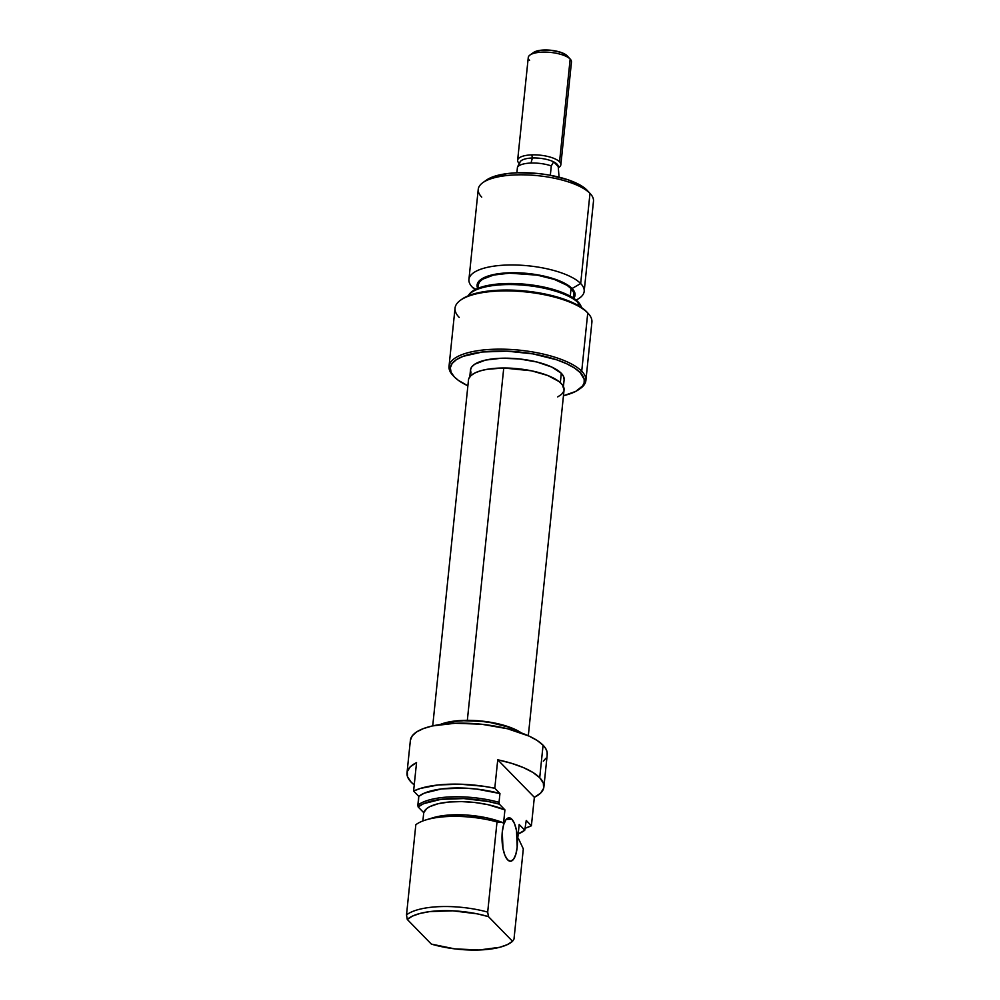 <?xml version="1.0" encoding="UTF-8"?>
<svg xmlns="http://www.w3.org/2000/svg" width="1000" height="1000" viewBox="0 0 1000 1000"><rect width="100%" height="100%" fill="white"/><g stroke="black" fill="none" stroke-linecap="round" stroke-linejoin="round"><path stroke-width="1.5" d="M511.838 819.2L506.238 819.4L511.838 819.2L508.825 817.825L505.95 819.75L503.65 824.688L502.275 831.888L502.975 848.5L504.938 855.387L507.638 859.85A21.725 7.713 -92 0 1 502.025 835.775A21.725 7.713 -92 0 1 508.988 817.812A21.725 7.713 -92 0 1 511.838 819.2A21.725 7.713 -92 0 1 517.45 843.275A21.725 7.713 -92 0 1 510.487 861.237A21.725 7.713 -92 0 1 507.638 859.85L510.65 861.225L513.525 859.3L515.825 854.362L517.188 847.163L516.5 830.562L514.525 823.675L511.838 819.2M531.4 825.763A68.8 23.363 5.9 0 1 525.462 828.125L531.4 825.763L526.25 820.475L524.763 830.2A57.1 19.387 5.9 0 1 518.2 833.925L524.763 830.2L519.175 824.475L517.775 838.025L518.6 838.863L517.775 838.025L519.175 824.475L524.763 830.2L526.25 820.475L531.4 825.763L534.35 797.3L531.4 825.763M539.712 777.738A68.8 23.363 5.9 0 1 543.875 787.025A68.8 23.363 5.9 0 1 534.35 797.3L540.588 793.138L543.625 788.325L543.337 783.112L539.712 777.738L543.075 745.212L539.712 777.738L532.95 772.463L523.362 767.562L511.425 763.275L497.738 759.8A68.8 23.363 5.9 0 1 539.712 777.738M543.875 787.025L547.238 754.513A68.8 23.363 -174.1 0 0 543.075 745.212A68.8 23.363 -174.1 0 0 468 723.275A68.8 23.363 -174.1 0 0 410.375 740.362L407.013 772.887A68.8 23.363 5.9 0 1 416.55 762.613L413.6 791.062A68.8 23.363 5.9 0 1 494.787 788.25L497.738 759.8L534.35 797.3L497.738 759.8L494.787 788.25L499.95 793.538A57.938 19.675 -174.1 0 0 418.762 796.35L417.85 805.15A57.938 19.675 5.9 0 1 499.038 802.337L499.95 793.538L476.65 789.075L464.45 788.1L441.675 788.9L424.363 793.138L418.762 796.35L413.6 791.062L420.4 788.425L438.3 784.95L460.163 784.2L483.45 786.25L494.787 788.25L499.95 793.538L499.038 802.337A57.938 19.675 -174.1 0 0 417.85 805.15L418.15 806.963L423.612 803.688L440.875 799.362L463.762 798.575L488.062 801.462L499.338 804.15L504.925 809.875A48.163 16.35 -174.1 0 0 454.925 801.65A48.163 16.35 -174.1 0 0 423.738 812.675L422.875 820.962L423.738 812.675L418.15 806.963A57.1 19.387 5.9 0 1 499.338 804.15L499.038 802.337L499.338 804.15L504.925 809.875L487.938 804.65L474.8 802.487L461.4 801.587L448.787 802.025L437.95 803.763L429.75 806.663L426.85 808.487L423.738 812.675L418.15 806.963L418.762 796.35L413.6 791.062L416.55 762.613L410.3 766.775L407.262 771.587L407.55 776.812L411.175 782.188A68.8 23.363 5.9 0 1 407.013 772.887M425.863 819.938A57.938 19.675 5.9 0 0 415.825 824.75L406.512 914.912L407.262 919.438L431.35 944.1L454.7 948.863L479.062 950L499.688 947.3L507.287 944.65L512.537 941.3L514 939.05L523.312 848.888L518.6 838.863L523.312 848.888L514 939.05L512.537 941.3L488.45 916.625L487.688 912.1L497.013 821.938A57.938 19.675 -174.1 0 0 415.825 824.75L406.512 914.912A57.938 19.675 5.9 0 1 487.688 912.1A57.938 19.675 -174.1 0 0 406.512 914.912L407.262 919.438L412.512 916.075L420.112 913.425L429.675 911.612L452.738 910.825L477.212 913.838L488.45 916.625L512.537 941.3A55.838 18.962 5.9 0 1 431.35 944.1L407.262 919.438A55.838 18.962 5.9 0 1 488.45 916.625L487.688 912.1L497.013 821.938L502.688 822.575A49.237 16.725 -174.1 0 0 432.9 817.775L425.863 819.938A57.938 19.675 5.9 0 1 497.013 821.938L502.688 822.575L485.637 817.625L466.05 815.013L447.113 815.188L431.887 818.1M503.525 823.425L504.925 809.875L503.525 823.425L502.688 822.575L503.525 823.425M414.237 784.887A68.8 23.363 5.9 0 1 411.175 782.188L414.237 784.887M547.137 755.163L547.087 751.912L545.725 748.575L543.075 745.212L537.238 740.537L529.15 736.125L507.562 728.763L481.587 724.237L455.2 723.25L432.4 725.938L423.462 728.562L416.662 731.9L412.25 735.85L410.387 740.238M543.35 761.162L545.887 758.263M519.288 732.2A47.075 15.987 -174.1 0 0 442.287 724.25M519.837 732.55L507.45 726.812L490.85 722.663L481.763 721.4L463.7 720.725L455.438 721.338L441.987 724.362M564.05 389.975L562.425 384.888L559.087 381.575L547.688 375.475L531.5 370.812L503.75 368L467.337 720.312A48.05 16.312 5.9 0 1 521.4 732.95L511.275 727.788L503.638 725.225L485.95 721.575L476.587 720.625L458.575 720.65L450.625 721.625L440.075 724.55A48.05 16.312 5.9 0 1 467.337 720.312L503.75 368A48.05 16.312 -174.1 0 0 468.475 380.025L432.725 725.863M528.312 735.75L564.062 389.9A48.05 16.312 -174.1 0 0 503.75 368L487.038 369.312L480.213 370.9L474.775 373.025L470.938 375.6L468.825 378.537M557.75 396.9L561.6 394.325L563.7 391.388M453.175 375.675A68.8 23.363 5.9 0 1 449.025 366.375A68.8 23.363 5.9 0 1 506.65 349.275A68.8 23.363 5.9 0 1 581.725 371.225L580.237 372.625L574.513 368.05L566.6 363.725L556.788 359.837L533.05 353.9L506.912 351.15L482.362 352L463.137 356.325L456.475 359.6L452.15 363.45L450.337 367.75L451.087 372.312L454.4 376.975L458.363 380.35L467.875 385.8A67.35 22.875 5.9 0 1 454.4 376.975A67.35 22.875 5.9 0 1 453.988 376.562A67.35 22.875 5.9 0 1 494.762 351.1A67.35 22.875 5.9 0 1 580.237 372.625L581.725 371.225A68.8 23.363 -174.1 0 0 494.412 349.237A68.8 23.363 -174.1 0 0 452.775 375.238L453.988 376.562M459.2 317.4A68.8 23.363 5.9 0 1 460.525 300.2A68.8 23.363 5.9 0 1 525.262 291.875A68.8 23.363 5.9 0 1 587.75 312.95A68.8 23.363 5.9 0 1 588.162 313.387L586.938 312.062A67.35 22.875 -174.1 0 0 586.538 311.65L587.75 312.95L586.538 311.65A67.35 22.875 -174.1 0 0 525.375 291.012A67.35 22.875 -174.1 0 0 461.987 299.15A67.35 22.875 -174.1 0 0 461.287 299.675M581.688 307.65A57.938 19.675 -174.1 0 0 578.65 303.137A57.938 19.675 5.9 0 1 581.312 306.762L580.625 305.375A57.1 19.387 -174.1 0 0 578.013 301.812L578.4 305.587L578.65 303.137A57.938 19.675 -174.1 0 0 520.175 284.913A57.938 19.675 -174.1 0 0 468.025 295.912M584.175 291.375A57.938 19.675 5.9 0 1 576.087 300.062A57.938 19.675 -174.1 0 0 580.675 283.538A57.938 19.675 5.9 0 1 584.175 291.375L593.488 201.213A57.938 19.675 -174.1 0 0 589.987 193.388A57.938 19.675 5.9 0 1 590.337 193.75L587.288 190.45A54.312 18.438 -174.1 0 0 586.962 190.113L589.987 193.388L580.675 283.538L572.075 288.512A49.237 16.725 5.9 0 1 573.763 298.337M573.713 298.4L575.037 295.262L574.487 291.925L572.075 288.512A49.237 16.725 5.9 0 0 513.6 272.725A49.237 16.725 5.9 0 0 477.7 288.4L477.1 284.95L478.425 281.812L481.587 278.988L492.85 274.725L509.162 272.8L528.062 273.5L546.65 276.737L562.1 282.013L572.075 288.512L580.675 283.538A57.938 19.675 -174.1 0 0 506.662 265.05A57.938 19.675 -174.1 0 0 472.425 287.288L475.812 289.25L472.425 287.288A57.938 19.675 -174.1 0 0 475.075 289.625A57.938 19.675 5.9 0 1 472.425 287.288A57.938 19.675 5.9 0 1 468.925 279.462A57.938 19.675 5.9 0 1 517.45 265.062A57.938 19.675 5.9 0 1 580.675 283.538L589.987 193.388A57.938 19.675 -174.1 0 0 526.763 174.913A57.938 19.675 -174.1 0 0 478.237 189.3L468.925 279.462M573.638 298.25L573.962 295.062A48.163 16.35 -174.1 0 0 571.062 288.55L570.262 296.2L571.062 288.55A48.163 16.35 -174.1 0 0 518.5 273.2A48.163 16.35 -174.1 0 0 478.162 285.163L477.837 288.35M585.887 380.513A68.8 23.363 5.9 0 1 579.637 388.95A68.8 23.363 -174.1 0 0 580.4 388.425A68.8 23.363 -174.1 0 0 581.725 371.225A68.8 23.363 5.9 0 1 585.887 380.513L591.9 322.25A68.8 23.363 -174.1 0 0 587.75 312.95L581.725 371.225L587.75 312.95A68.8 23.363 -174.1 0 0 512.663 291.012A68.8 23.363 -174.1 0 0 455.05 308.113L449.025 366.375M563.425 386.538L564.138 379.637A47.075 15.987 -174.1 0 0 561.287 373.275L560.325 382.612L561.287 373.275A47.075 15.987 -174.1 0 0 509.925 358.263A47.075 15.987 -174.1 0 0 470.487 369.963L469.775 376.863M580.237 372.625L584.212 379.438L584.125 382.75L582.663 385.875L575.725 391.4L563.975 395.562A67.35 22.875 5.9 0 0 578.938 389.462A67.35 22.875 5.9 0 0 580.237 372.625M564.125 379.725L563.6 376.538L561.287 373.275L551.763 367.062L536.987 362.025L519.212 358.925L501.163 358.25L485.562 360.087L474.8 364.175L471.775 366.875L470.5 369.875L471.025 373.062M586.962 312.1L580.812 307.062L563.088 298.863L551.763 295.538L526.337 291.112L513.225 290.175L488.675 291.025L469.438 295.35L461.925 299.2M580.812 305.763L578.013 301.812L573.162 297.938L558.138 290.975L538.013 285.938L526.975 284.413L515.85 283.612L495.037 284.337L478.738 288L473.088 290.775L469.425 294.037M572.663 298.225L573.962 295.15L573.413 291.887L571.062 288.55L566.962 285.275L554.288 279.413L537.312 275.163L509.538 273.175L493.575 275.062L482.562 279.237L479.475 282L478.175 285.075M587.312 190.487L582.35 186.425L568.05 179.8L548.913 175.012L538.413 173.55L517.575 172.775L508.038 173.487L492.525 176.962L486.463 180.075M481.737 197.125A57.938 19.675 5.9 0 1 482.863 182.638A57.938 19.675 5.9 0 1 537.375 175.637A57.938 19.675 5.9 0 1 589.987 193.388L586.962 190.113A54.312 18.438 -174.1 0 0 537.638 173.475A54.312 18.438 -174.1 0 0 486.525 180.037A54.312 18.438 -174.1 0 0 484.9 181.363M468.587 295.113A57.938 19.675 5.9 0 1 521.438 285A57.938 19.675 5.9 0 1 578.65 303.137L578.013 301.812A57.1 19.387 -174.1 0 0 521.625 283.925A57.1 19.387 -174.1 0 0 469.538 293.9L468.587 295.113M531.8 154.863A21.725 7.375 -174.1 0 0 518.825 163.062A21.725 7.375 -174.1 0 0 518.95 163.2A21.725 7.375 5.9 0 1 517.638 160.263A21.725 7.375 5.9 0 1 531.8 154.863A21.725 7.375 5.9 0 1 559.55 161.8A21.725 7.375 5.9 0 1 560.862 164.737A21.725 7.375 5.9 0 1 558.438 167.662L559.138 167.225A21.725 7.375 -174.1 0 0 559.55 161.8L570.163 59.05A21.725 7.375 5.9 0 1 570.3 59.188L567.238 55.888A18.1 6.15 -174.1 0 0 567.137 55.775L570.163 59.05L559.55 161.8A21.725 7.375 -174.1 0 0 531.8 154.863L532.4 157.988L531.8 154.863M519.812 163A19.3 6.55 5.9 0 1 532.4 157.988L531 163.05A21.575 7.325 5.9 0 1 551.3 165.912L553.638 161.838A19.3 6.55 -174.1 0 0 532.4 157.988A19.3 6.55 -174.1 0 0 520.075 161.95L518.15 165.7M567.35 56.013A18.1 6.15 -174.1 0 0 567.238 55.888L560.837 52.337L550.95 50.263L540.825 50.237L533.638 52.438A18.1 6.15 -174.1 0 1 550.688 50.237A18.1 6.15 -174.1 0 1 567.137 55.775L570.163 59.05A21.725 7.375 -174.1 0 0 546.462 52.125A21.725 7.375 -174.1 0 0 528.263 57.525L517.638 160.263M560.862 164.737L571.475 61.988A21.725 7.375 -174.1 0 0 570.163 59.05A21.725 7.375 5.9 0 0 550.438 52.4A21.725 7.375 5.9 0 0 529.987 55.025L533.65 52.425M531 163.05A21.575 7.325 -174.1 0 0 517.463 167.087L516.875 172.8L517.463 167.087A21.575 7.325 5.9 0 1 531 163.05L532.4 157.988A19.3 6.55 5.9 0 1 553.638 161.838A19.3 6.55 5.9 0 1 558.225 166.537L559.05 177.162L558.225 166.537L553.638 161.838L557.938 165.35L558.225 166.537L553.638 161.838L551.3 165.912A21.575 7.325 -174.1 0 0 531 163.05M550.325 175.275L551.3 165.912L550.325 175.275M529.575 60.45A21.725 7.375 5.9 0 1 529.987 55.025M518.362 165.275L517.463 167.087L518.362 165.275M460.525 300.2L461.987 299.15M482.863 182.638L486.525 180.037M580.4 388.425L578.938 389.462"/></g></svg>
